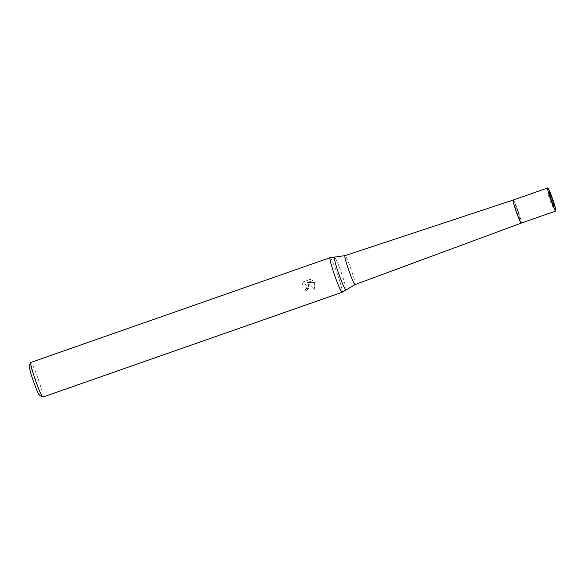 <?xml version="1.0" encoding="UTF-8"?>
<svg xmlns="http://www.w3.org/2000/svg" width="585" height="585" viewBox="0 0 585 585"><rect width="100%" height="100%" fill="white"/><g stroke="black" fill="none" stroke-linecap="round" stroke-linejoin="round"><path stroke-width="0.44" stroke-dasharray="2.92 2.19" d="M517.959 211.799A7.327 0.6 70.7 0 0 514.815 204.648A7.327 0.6 70.7 0 0 516.518 211.331A7.327 0.6 70.7 0 0 519.663 218.483A7.327 0.6 70.7 0 0 517.959 211.799A7.327 0.6 70.7 0 0 514.815 204.648A7.327 0.6 70.7 0 0 516.518 211.331A7.327 0.6 70.7 0 0 519.663 218.483A7.327 0.6 70.7 0 0 517.959 211.799M551.282 200.136A7.327 0.6 70.7 0 0 548.145 192.977A7.327 0.6 70.7 0 0 549.849 199.661A7.327 0.6 70.7 0 0 552.986 206.812A7.327 0.6 70.7 0 0 551.282 200.136M355.102 284.559L355.102 284.559A15.32 1.258 70.7 0 0 351.534 270.599A15.32 1.258 70.7 0 0 344.982 255.645L344.974 255.645M518.434 211.96A12.219 1.002 70.7 0 0 513.199 200.033L513.199 200.033A12.219 1.002 70.7 0 1 518.434 211.96A12.219 1.002 70.7 0 1 521.279 223.097A12.219 1.002 70.7 0 0 518.434 211.96M337.903 275.572A18.325 1.499 70.7 0 0 330.086 257.678A18.325 1.499 70.7 0 1 337.903 275.572A18.325 1.499 70.7 0 1 342.203 292.251A18.325 1.499 70.7 0 0 337.903 275.572M308.076 283.498L309.019 287.908L305.904 291.154A17.711 1.448 70.7 0 0 305.311 289.348L305.37 289.37A18.325 1.499 -109.3 0 1 305.962 291.176L309.173 285.626L308.134 283.513L314.203 289.568L308.134 283.513M42.932 397.039A18.325 1.499 70.7 0 0 38.676 380.33A18.325 1.499 70.7 0 0 30.822 362.444M314.196 289.568L315.037 283.579L314.525 282.504M303.549 281.787L310.284 279.381L312.741 280.551L307.235 282.482L314.533 282.504L307.293 282.504L312.807 280.573L310.35 279.403L303.549 281.787L302.343 284.559L303.469 283.835L305.341 283.82L307.344 286.27L306.525 288.646L305.37 289.37M39.707 395.518A15.883 1.302 70.7 0 0 36.138 381.054A15.883 1.302 70.7 0 0 29.25 365.64M305.311 289.348L306.467 288.624L305.282 283.798L303.403 283.813L302.343 284.559M302.284 284.537L303.491 281.765M314.467 282.482L314.138 289.546M345.867 289.75A17.17 1.404 70.7 0 0 341.852 274.109A17.17 1.404 70.7 0 0 334.525 257.349M548.145 192.977L549.293 192.575M552.986 206.812L554.134 206.41"/><path stroke-width="0.88" d="M547.677 187.96A12.219 1.002 70.7 0 0 550.514 199.097A12.219 1.002 70.7 0 0 555.75 211.024A12.219 1.002 70.7 0 0 552.913 199.887A12.219 1.002 70.7 0 0 547.677 187.96L513.199 200.033L344.974 255.645A15.32 1.258 70.7 0 0 344.974 255.645A15.32 1.258 70.7 0 0 348.528 269.612A15.32 1.258 70.7 0 0 355.095 284.566A15.32 1.258 70.7 0 0 355.102 284.559L342.196 292.259A18.325 1.499 70.7 0 1 342.159 292.273L42.932 397.039A18.325 1.499 70.7 0 1 42.8 397.018A18.325 1.499 70.7 0 1 35.085 379.146A18.325 1.499 70.7 0 1 30.727 362.546A18.325 1.499 70.7 0 1 30.822 362.444L330.05 257.685A18.325 1.499 70.7 0 0 334.313 274.387A18.325 1.499 70.7 0 0 342.159 292.273M555.75 211.024L521.272 223.097A12.219 1.002 70.7 0 1 516.043 211.17A12.219 1.002 70.7 0 1 513.199 200.033A12.219 1.002 70.7 0 0 516.043 211.17A12.219 1.002 70.7 0 0 521.279 223.097L355.095 284.566M344.982 255.645L330.086 257.678A18.325 1.499 70.7 0 0 334.313 274.387A18.325 1.499 70.7 0 0 342.196 292.259M30.727 362.546L29.25 365.64A15.883 1.302 70.7 0 0 33.023 380.031A15.883 1.302 70.7 0 0 39.707 395.518L42.8 397.018M550.997 199.258A7.327 0.6 70.7 0 0 554.134 206.41A7.327 0.6 70.7 0 0 552.43 199.734A7.327 0.6 70.7 0 0 549.293 192.575A7.327 0.6 70.7 0 0 550.997 199.258M334.525 257.349A17.17 1.404 70.7 0 0 338.488 273.005A17.17 1.404 70.7 0 0 345.867 289.75"/></g></svg>
